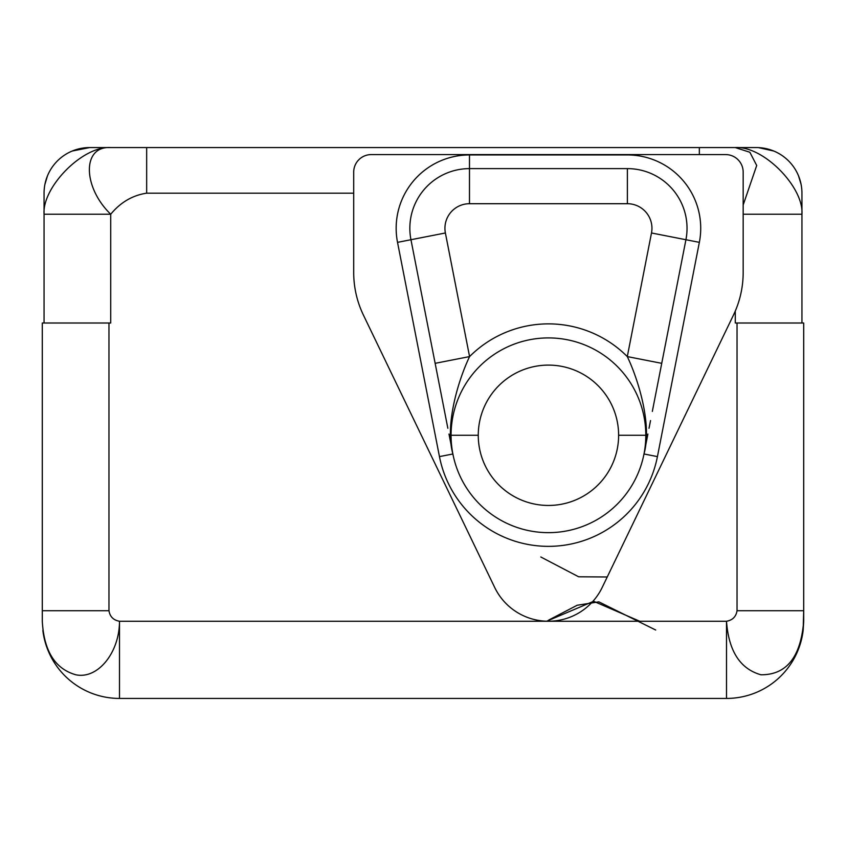 <?xml version="1.0" encoding="UTF-8"?>
<svg xmlns="http://www.w3.org/2000/svg" width="846" height="846" viewBox="0 0 846 846"><rect width="100%" height="100%" fill="white"/><g stroke="black" fill="none" stroke-linecap="round" stroke-linejoin="round"><path stroke-width="1.27" d="M119.498 698.436L726.503 698.436L119.498 698.436A77.198 77.198 0 0 1 42.85 630.407A77.198 77.198 0 0 0 119.498 698.436L119.498 621.25L726.503 621.25C732.551 620.192 736.062 616.681 737.035 610.717L737.035 323.003L735.28 323.003L735.28 311.074L735.28 323.003L803.7 323.003L803.7 621.25L803.15 630.407A77.198 77.198 0 0 1 726.503 698.436L726.503 621.25L726.503 698.436A77.198 77.198 0 0 0 803.15 630.407L803.7 610.717L737.035 610.717L737.035 323.003L803.7 323.003L803.7 610.717L737.035 610.717C736.062 616.681 732.551 620.192 726.503 621.25C728.67 651.06 740.144 668.911 760.935 674.78C786.516 674.96 800.771 657.109 803.7 621.25C800.771 657.109 786.516 674.96 760.935 674.78C740.144 668.911 728.67 651.06 726.503 621.25L119.498 621.25C113.449 620.192 109.938 616.681 108.965 610.717C109.938 616.681 113.449 620.192 119.498 621.25L119.498 698.436M353.702 193.174L146.665 193.174L146.665 147.564L699.335 147.564L699.335 154.585L699.335 147.564L735.28 147.564C763.409 145.692 803.943 187.294 801.945 214.228L801.945 323.003L801.945 214.228L743.169 214.228L801.945 214.228L801.945 193.174L801.945 214.228C803.943 187.294 763.409 145.692 735.28 147.564L110.72 147.564L146.665 147.564L146.665 193.174C132.558 195.299 120.576 202.31 110.72 214.228L110.72 323.003L108.965 323.003L108.965 610.717L42.3 610.717L42.3 323.003L108.965 323.003L108.965 610.717L42.3 610.717L42.3 621.25C43.939 651.06 55.117 668.911 75.823 674.78C97.84 679.454 119.487 652.615 119.498 621.25C119.487 652.615 97.84 679.454 75.823 674.78C55.117 668.911 43.939 651.06 42.3 621.25L42.3 323.003L110.72 323.003L110.72 214.228L44.055 214.228C42.057 187.294 82.591 145.692 110.72 147.564L89.665 147.564L110.72 147.564C81.745 145.692 82.792 187.294 110.72 214.228C120.576 202.31 132.558 195.299 146.665 193.174L353.702 193.174M353.702 272.486L353.702 172.119L353.702 272.486A98.242 98.242 0 0 0 363.442 315.146L494.709 587.494A59.654 59.654 0 0 0 602.172 587.494L733.429 315.146A98.242 98.242 0 0 0 743.169 272.486L743.169 172.119A17.544 17.544 0 0 0 725.635 154.585L371.246 154.585A17.544 17.544 0 0 0 353.702 172.119A17.544 17.544 0 0 1 371.246 154.585L725.635 154.585A17.544 17.544 0 0 1 743.169 172.119L743.169 272.486A98.242 98.242 0 0 1 733.429 315.146L602.172 587.494A59.654 59.654 0 0 1 494.709 587.494L363.442 315.146A98.242 98.242 0 0 1 353.702 272.486M657.427 456.607A111.048 111.048 0 0 1 439.455 456.607L397.525 242.347A73.338 73.338 0 0 1 469.488 154.934L627.383 154.934A73.338 73.338 0 0 1 699.356 242.347L657.427 456.607L643.996 453.985L657.427 456.607L699.356 242.347A73.338 73.338 0 0 0 627.383 154.934L469.488 154.934A73.338 73.338 0 0 0 397.525 242.347L439.455 456.607A111.048 111.048 0 0 0 657.427 456.607M652.329 411.41L685.926 239.725L699.356 242.347L685.926 239.725L661.731 363.336L627.298 356.589L651.494 232.978A24.566 24.566 0 0 0 627.383 203.706L469.488 203.706A24.566 24.566 0 0 0 445.387 232.978L469.572 356.589C458.553 379.611 444.636 424.692 452.885 453.985L439.455 456.607L452.885 453.985L449.829 438.387L452.335 451.161M446.952 423.687L410.955 239.725L397.525 242.347L445.387 232.978L469.572 356.589A111.408 111.408 0 0 1 627.298 356.589L651.494 232.978L685.926 239.725A59.654 59.654 0 0 0 627.383 168.618L627.383 203.706L469.488 203.706A24.566 24.566 0 0 0 445.387 232.978L410.955 239.725L446.952 423.687M469.488 168.618L469.488 154.934L469.488 168.618A59.654 59.654 0 0 0 410.955 239.725A59.654 59.654 0 0 1 469.488 168.618L469.488 203.706L469.488 168.618L627.383 168.618A59.654 59.654 0 0 1 685.926 239.725L651.494 232.978A24.566 24.566 0 0 0 627.383 203.706L627.383 168.618L469.488 168.618M647.042 438.387L643.996 453.985L647.042 438.387M644.546 451.14L643.996 453.964C652.234 424.681 638.318 379.611 627.298 356.589A111.408 111.408 0 0 0 469.572 356.589L435.14 363.336L410.955 239.725L444.552 411.399M449.501 436.716L452.102 449.966M469.572 356.589L435.14 363.336M451.066 435.278A97.364 97.364 0 0 0 548.441 532.652A97.364 97.364 0 0 0 645.805 435.278A97.364 97.364 0 0 0 548.441 337.914A97.364 97.364 0 0 0 451.066 435.278A97.364 97.364 0 0 1 548.441 337.914A97.364 97.364 0 0 1 645.805 435.278L618.616 435.278A70.176 70.176 0 0 0 548.441 365.102A70.176 70.176 0 0 0 478.265 435.278L451.066 435.278L478.265 435.278A70.176 70.176 0 0 0 548.441 505.453A70.176 70.176 0 0 0 618.616 435.278A70.176 70.176 0 0 0 548.441 365.102A70.176 70.176 0 0 0 478.265 435.278A70.176 70.176 0 0 0 548.441 505.453A70.176 70.176 0 0 0 618.616 435.278L645.805 435.278A97.364 97.364 0 0 1 548.441 532.652A97.364 97.364 0 0 1 451.066 435.278M661.731 363.336L627.298 356.589M644.779 449.945L647.37 436.705M743.169 205.007L756.705 165.488L749.863 152.259L735.28 147.564L756.335 147.564L735.28 147.564L749.863 152.259L756.705 165.488L743.169 205.007M47.471 175.852A45.61 45.61 0 0 1 72.217 151.032L89.665 147.564A45.61 45.61 0 0 0 72.217 151.032L89.665 147.564A45.61 45.61 0 0 0 44.055 193.174L44.055 214.228L44.055 193.174A45.61 45.61 0 0 1 47.471 175.852L44.923 184.333M44.055 323.003L44.055 214.228L110.72 214.228C82.792 187.294 81.745 145.692 110.72 147.564C82.591 145.692 42.057 187.294 44.055 214.228L44.055 323.003M801.945 193.174A45.61 45.61 0 0 0 756.335 147.564A45.61 45.61 0 0 1 801.945 193.174M546.59 621.25L593.617 601.284L639.756 621.25M607.238 576.983L578.643 576.792L540.816 556.985L578.643 576.792L607.238 576.983M655.692 630.016L598.841 601.855L577.183 605.25L548.874 619.981M447.851 428.266L446.339 420.557M450.432 441.443L448.983 434.061M646.45 441.443L647.888 434.061M649.019 428.266L650.532 420.568M801.077 184.333L798.529 175.852M773.783 151.032L758.481 147.616"/></g></svg>
